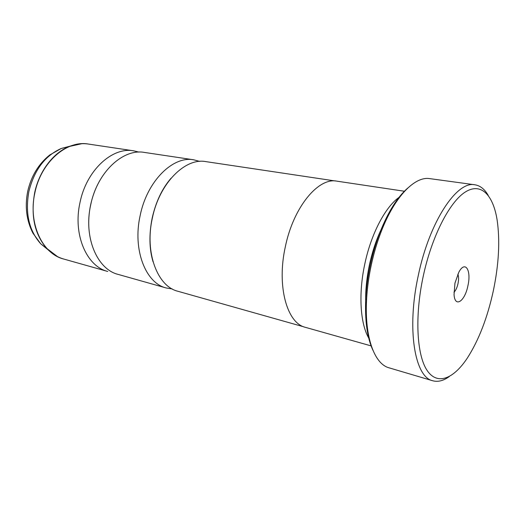 <?xml version="1.0" encoding="UTF-8"?>
<svg xmlns="http://www.w3.org/2000/svg" width="525" height="525" viewBox="0 0 525 525"><rect width="100%" height="100%" fill="white"/><g stroke="black" fill="none" stroke-linecap="round" stroke-linejoin="round"><path stroke-width="0.79" d="M199.684 161.398L193.725 159.803L144.401 152.427C123.112 148.339 97.178 172.18 90.681 204.953C83.37 237.366 97.21 269.404 118.171 274.411L166.162 287.963L172.252 288.96M335.337 180.981L205.826 161.615C185.194 157.539 159.311 183.245 152.322 218.229C144.546 252.84 157.579 286.532 177.936 291.283L303.968 326.872M493.303 290.909C498.875 264.259 500.141 240.542 497.09 219.758C493.06 194.723 480.861 181.998 465.098 192.143C449.4 202.197 431.642 236.696 423.15 276.616C414.645 316.378 416.765 354.775 426.95 370.204C437.154 385.724 453.442 379.096 467.362 358.017C478.793 340.148 487.436 317.776 493.303 290.909M449.282 376.556C443.454 380.796 437.929 382.193 432.705 380.756C414.789 377.206 406.462 329.155 418.267 275.579C429.417 221.53 456.96 180.6 474.849 184.78C480.198 185.62 484.66 189.164 488.23 195.418M454.958 283.1L454.046 294.597C454.913 308.234 464.901 301.343 467.913 285.738C471.522 270.316 465.255 260.072 458.889 272.094L454.958 283.1M453.948 292.248C455.72 290.581 457.072 287.707 458.003 283.638C458.811 279.569 458.752 276.426 457.833 274.194M372.894 350.221C367.185 337.765 364.803 320.598 365.754 298.718C366.332 287.785 367.828 276.616 370.243 265.223C372.743 253.562 376.025 242.498 380.093 232.043C388.218 211.706 397.445 197.039 407.774 188.035M474.849 184.78L429.732 178.625C414.921 176.072 394.741 196.442 381.255 231.459C377.094 242.163 373.734 253.49 371.175 265.433C368.701 277.102 367.165 288.54 366.568 299.736C364.475 337.201 374.496 364.061 389.045 367.822L432.705 380.756M386.295 219.706C378.866 232.391 373.229 247.472 369.403 264.961C365.813 282.247 364.796 298.102 366.338 312.519M400.017 196.698C385.967 205.787 371.241 233.113 364.803 263.983C358.148 294.571 360.386 325.165 369.39 339.137M138.981 152.106L133.685 150.826C112.311 146.737 86.389 170.257 79.971 202.65C72.745 234.675 86.697 266.424 107.743 271.464L63.65 259.015C57.553 257.283 52.087 253.929 47.257 248.962C34.748 234.872 30.548 216.182 34.637 192.892C39.073 171.281 53.288 152.716 69.293 146.482L81.736 143.725M193.725 159.803C172.942 155.728 147.033 181.059 140.142 215.604C132.458 249.782 145.668 283.152 166.162 287.963M404.572 191.271L336.853 181.151C318.399 177.214 293.383 207.073 285.311 246.868C276.537 286.276 287.083 323.348 305.419 327.344L371.306 345.949M70.238 146.114L61.248 148.477L69.293 146.482C75.738 143.935 82.103 143.122 88.377 144.053C66.695 139.978 40.911 162.159 34.847 192.931C27.963 223.355 42.341 253.838 63.65 259.015M57.468 256.587L40.747 243.836L32.917 233.146C26.48 220.52 24.741 206.594 27.707 191.369C31.205 176.092 38.548 163.971 49.724 155L61.248 148.477C44.992 155.748 34.191 170.133 28.849 191.625C25.042 213.242 29.006 230.646 40.747 243.836L47.965 249.683M88.961 229.084C88.351 221.196 88.902 213.143 90.615 204.934C92.42 196.56 95.261 188.829 99.14 181.742M153.077 261.863C149.238 249.106 148.929 234.544 152.145 218.183C155.833 201.856 162.14 188.534 171.065 178.218M380.093 232.043L381.255 231.459M88.377 144.053L133.685 150.826M365.754 298.718L366.568 299.736"/></g></svg>
